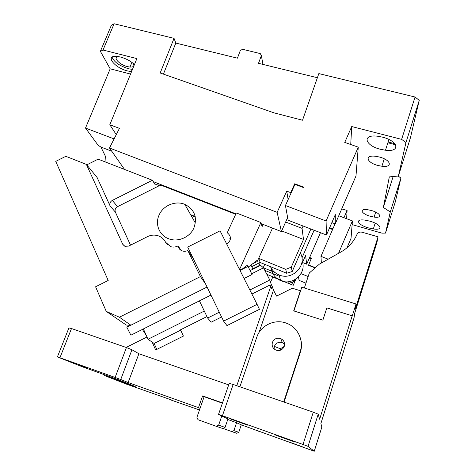 <?xml version="1.0" encoding="UTF-8"?>
<svg xmlns="http://www.w3.org/2000/svg" width="475" height="475" viewBox="0 0 475 475"><rect width="100%" height="100%" fill="white"/><g stroke="black" fill="none" stroke-linecap="round" stroke-linejoin="round"><path stroke-width="0.71" d="M309.641 257.48L311.404 258.174L308.507 265.293L315.079 267.912M315.353 267.668L308.459 264.931M320.969 263.269L321.32 262.467L320.969 256.352L335.053 223.832M332.583 229.526L329.383 228.303M186.438 205.117L185.879 206.281M332.862 228.885L329.662 227.662M321.207 263.132L321.32 262.467M195.284 217.063L191.033 215.377M338.764 215.763L352.42 220.911L351.037 238.325L346.999 247.784M320.969 256.352L328.183 259.184M338.521 253.329L352.42 220.911M309.362 258.109L311.131 258.804M301.013 273.653L308.162 276.527M298.478 276.984L299.102 280.392L305.959 283.165M292.487 282.025L293.206 285.303L295.937 279.068M293.206 285.303L272.81 277.014M398.092 176.053L400.93 178.036L395.337 201.738L385.528 233.088L381.918 233.142L352.123 224.616M346.631 218.732L347.088 210.437L343.947 217.722M341.727 208.923L347.088 210.437M317.389 77.734L258.501 63.323L261.381 55.539L260.264 53.58L242.594 49.311L240.338 50.445L237.429 58.164L175.803 43.077L174.04 38.344L114.101 23.75L111.399 25.217L100.379 51.336L110.182 68.81L85.512 128.06L114.089 138.914M393.14 176.528L383.367 207.456L390.29 211.981L385.528 233.088M383.367 207.456L389.322 176.896L398.4 176.023L410.436 137.75L419.253 100.367L415.055 97.013L401.63 139.365L405.947 142.565L398.4 176.023M401.63 139.365L351.72 126.546L350.728 144.507M369.71 221.124C381.205 224.23 383.871 230.636 373.338 228.95L368.683 227.953C357.628 224.996 354.326 218.536 365.055 220.139L369.71 221.124M371.308 210.473C380.754 212.984 382.856 218.447 374.11 217.087L370.429 216.315C361.279 213.904 358.744 208.406 367.626 209.707L371.308 210.473M379.329 156.999C391.151 159.921 393.009 167.812 381.906 166.244L378.053 165.502C366.688 162.729 364.129 154.808 375.47 156.269L379.329 156.999M382.31 137.097C398.602 141.033 400.686 152.344 385.48 150.237L380.481 149.298C365.037 145.647 361.647 134.294 377.304 136.183L382.31 137.097M116.268 134.621L109.808 124.741L119.451 128.357L109.482 147.998L277.151 212.343L286.716 191.14L290.712 192.636L294.69 183.789L304.042 187.269L303.858 187.69L294.945 184.377L285.439 205.521L326.076 220.982L358.269 147.161L355.977 176.011L335.237 223.897L331.853 222.615M85.512 128.06L98.111 145.273L100.92 147.054L111.738 151.216M105.034 161.838L105.373 156.204L100.92 147.054M358.269 147.161L344.737 142.399L351.72 126.546M100.379 51.336L103.028 50.035L114.101 23.75M174.04 38.344L160.182 72.99L273.921 112.83L302.522 120.234L318.838 73.589L415.055 97.013M103.028 50.035L136.883 58.591L109.808 124.741M175.803 43.077L163.418 74.124M133.19 63.371C134.722 65.972 133.653 67.207 129.978 67.076L127.472 66.637C119.451 64.796 112.302 57.053 118.382 56.572M400.93 178.036L390.29 211.981M405.947 142.565L419.253 100.367M130.548 74.07L110.182 68.81M124.539 169.433L109.482 147.998M277.151 212.343L281.384 231.562L287.636 217.574M286.716 191.14L288.129 199.536M281.384 231.562L261.244 223.713M235.986 213.869L153.235 181.622M294.69 183.789L294.809 184.674M290.842 193.497L290.712 192.636M285.439 205.521L288.123 220.246L326.473 235.006L326.076 220.982M326.473 235.006L335.326 214.617L335.237 223.897M131.545 71.636L127.668 70.971C114.546 67.961 104.524 55.13 116.773 56.371L120.407 57C126.071 58.579 130.756 61.085 134.461 64.517M261.381 55.539L262.93 64.404M132.448 69.427L128.571 68.768C119.486 65.871 113.988 62.005 112.082 57.16M395.58 144.762L388.431 142.91M394.832 143.711L388.681 142.12M270.518 282.174L272.905 276.794M146.294 335.439L142.393 329.43M320.453 232.691L306.713 264.183L302.551 262.533M306.713 264.183L305.579 255.461L302.527 262.432M266.861 274.336L279.229 279.359M294.993 279.644L294.257 281.319L289.103 283.373L288.699 281.693M195.172 216.493L190.653 214.706M144.721 331.918L144.062 332.452M95.588 286.787L108.193 280.464L55.747 161.375L65.805 156.311L86.403 164.409L122.698 244.215L124.907 246.299L128.666 246.086L147.422 236.669C150.878 235 154.369 234.674 157.908 235.695L158.882 236.039C161.91 237.28 164.148 239.358 165.579 242.268L170.727 246.679C173.114 247.374 175.471 247.16 177.798 246.038L178.03 245.925C178.481 248.235 179.805 249.862 181.99 250.806C183.926 251.524 185.868 251.417 187.809 250.491L200.432 276.587L119.385 317.211L106.246 311.386L95.588 286.787M86.782 164.867L98.141 159.155L152.386 180.274L112.332 200.402C110.087 201.804 109.345 203.656 110.111 205.972L97.09 177.478L86.403 164.409M263.091 224.432L262.099 226.617L260.888 222.526L239.964 268.583L240.718 270.18L247.125 265.377L248.021 266.422L241.11 269.883M272.507 228.107L257.177 261.559L256.815 260.591L248.33 267.039M285.641 222.033L302.053 228.368L303.092 226.005M310.876 229.003L292.202 271.498L291.288 267.146L303.489 239.424L302.053 228.368M314.106 230.244L301.946 257.984M263.269 267.627L264.712 264.409M274.877 272.43L263.5 267.829L260.597 265.365L250.117 270.613M294.257 281.319L294.013 280.155M264.818 270.376L278.202 275.797M250.913 265.074L253.003 269.165M207.064 287.043L130.874 325.215L126.255 325.037L106.246 311.386M158.139 183.534L155.307 184.9L152.386 180.274M159.357 214.498C154.743 223.535 158.947 235.083 168.328 238.622C177.442 242.511 189.626 237.571 193.776 228.279C197.624 217.479 194.625 209.499 184.787 204.345C175.685 200.444 163.596 205.277 159.357 214.498M260.888 222.526L236.312 212.954L227.264 232.726C231.687 236.52 231.515 240.32 226.747 244.12M239.964 268.583L239.252 268.939M240.047 270.512L240.718 270.18M244.067 278.498L252.059 274.491L248.021 266.422M252.362 263.975L257.177 261.559M251.726 266.665L260.193 262.42M258.863 258.4L285.736 269.361L291.288 267.146M281.669 230.927L303.489 239.424M270.518 266.754C272.044 270.061 274.461 272.585 277.774 274.318L279.033 274.894C292.309 281.058 307.598 265.228 300.342 252.961M285.736 269.361L286.674 273.262L292.202 271.498M286.674 273.262L260.223 262.509L258.899 266.208M302.058 260.953C307.212 272.864 292.737 286.193 280.642 280.594L279.419 280.03C274.562 277.358 271.807 273.345 271.142 267.989M252.801 268.779L258.744 265.798M130.874 325.215L119.385 317.211M178.03 245.925L181.201 250.426M187.809 250.491L193.313 258.667L205.521 283.854L200.432 276.587M130.512 245.153L115.372 212.105C114.617 209.843 115.336 208.026 117.533 206.661L112.332 200.402M157.516 183.795L158.828 185.909L117.533 206.661M235.772 214.332L162.343 185.701L161.916 185.007M158.828 185.909L160.592 185.434L162.343 185.701M230.44 237.12L229.841 238.414L230.488 238.818M205.521 283.854L223.583 321.118L226.967 325.601L259.433 309.35L257.088 304.344L220.056 230.826L187.69 247.065L193.313 258.667M210.959 295.082L130.892 335.19L126.801 327.162L128.47 325.12M130.696 325.209L126.801 327.162M258.804 258.537L260.223 262.509M257.088 304.344L223.583 321.118M131.943 349.737L126.427 347.546L115.128 377.453L120.739 379.519L131.943 349.737L138.896 353.756L128.143 382.535L198.485 407.639L202.599 395.907L222.484 402.919M115.128 377.453L59.933 357.758L71.499 328.546L126.427 347.546M71.499 328.546L68.911 327.922L57.404 356.921L59.933 357.758M104.844 374.888L104.571 375.594L135.25 386.513L118.186 379.656L82.525 366.866L57.404 356.921M106.952 376.402L107.207 375.731M171.433 399.944L126.279 384.067L104.571 375.594M227.763 419.467L236.58 422.726L233.92 430.588L238.759 432.321L236.805 433.295L231.865 431.615L233.92 430.588M251.904 294.055L269.105 285.445L270.637 286.722L271.326 288.705L272.169 286.247L273.481 290.136L276.557 296.109L292.309 288.224L300.39 290.736L293.687 310.882L322.875 320.144L326.836 307.883L352.207 315.827L352.153 316.243L356.018 303.982L355.294 309.082L378.047 236.799L376.853 242.856L354.688 313.322L354.041 317.858L320.88 423.581L321.86 427.013L314.254 451.25L241.282 424.84L238.759 432.321M241.282 424.84L236.58 422.726M352.207 315.827L319.633 419.217L318.202 414.182L313.268 412.181L303.014 444.481L308.043 446.346L318.202 414.182M308.043 446.346L314.254 451.25M303.014 444.481L222.431 415.732L233.16 384.465L313.268 412.181M233.16 384.465L229.205 383.39L218.524 414.408L222.431 415.732M202.599 395.907L204.125 396.726L196.923 417.299L198.016 419.728L216.279 426.312L218.648 425.125L221.76 416.07L227.958 418.897M218.648 425.125L225.049 427.417L227.97 418.861M240.433 422.613L243.461 423.688C252.362 426.823 248.021 425.06 238.153 421.545L235.125 420.47C226.112 417.293 230.915 419.223 240.433 422.613M259.819 431.704L255.544 430.029L259.819 431.704M87.275 367.965L78.179 364.456L87.275 367.965M285.855 438.841L289.376 440.082C299.577 443.68 295.741 442.071 284.561 438.087L281.034 436.84C270.667 433.188 275.108 435.011 285.855 438.841M136.752 387.707L130.061 385.154L136.752 387.707M295.824 444.588L299.119 445.758C305.787 448.067 304.422 447.527 295.022 444.125L291.727 442.955C285.142 440.675 286.508 441.222 295.824 444.588M223.024 428.426L231.865 431.615M304.35 288.004L309.344 272.953L319.242 264.248L341.198 251.815C348.442 247.618 353.697 241.834 356.963 234.466C358.037 232.489 359.729 231.735 362.045 232.198L378.047 236.799M356.018 303.982L301.809 287.215L293.912 310.953M273.481 290.136L259.065 332.447M300.705 339.257C301.851 343.585 301.738 347.884 300.378 352.171L284.068 402.082M301.488 345.663L301.304 345.355M204.125 396.726L222.395 403.174M216.279 426.312L222.811 428.533L225.049 427.417M270.637 286.722L236.782 385.724M239.881 386.793L256.773 337.25C260.591 325.179 275.292 318.434 286.989 323.404C297.807 327.477 304.03 340.48 300.194 351.53L283.712 401.957M219.266 312.218L207.64 318.042L211.155 322.187L221.57 316.973M156.797 349.404L154.132 343.461L152.137 342.095L155.663 349.968L183.398 336.08L180.494 329.816L206.94 316.57M146.995 337.001L126.142 347.445M301.477 345.99L301.287 345.681M272.418 342.392C274.087 338.794 276.836 337.523 280.672 338.58C283.902 340.207 285.107 342.778 284.282 346.299C282.625 349.909 279.876 351.191 276.028 350.134C272.781 348.496 271.581 345.913 272.418 342.392M300.39 290.736L300.479 291.211M251.691 273.76L263.512 267.835L269.788 280.012L271.391 284.745L269.438 285.724M272.169 286.247L271.391 284.745M180.666 330.178L154.132 343.461M152.137 342.095L148.004 339.263L143.391 328.932M283.723 347.528L282.649 347.356M274.093 348.917L274.366 346.376C275.981 342.885 278.641 341.656 282.358 342.683L284.596 344.238M204.309 311.066L148.004 339.263M249.856 289.993L269.788 280.012M120.739 379.519L128.143 382.535M199.488 409.978L171.356 400.152M221.76 416.07L218.524 414.408M200.064 408.328L198.485 407.639M138.896 353.756L228.695 384.875M211.025 295.207L199.518 300.817M207.64 318.042L199.488 300.984M284.27 346.34L280.345 348.804L274.366 346.376M122.698 244.215L124.498 246.115M165.579 242.268L167.533 244.88M115.372 212.105L110.111 205.972M300.378 352.171L300.194 351.53M129.978 67.076L131.907 62.379M373.338 228.95L375.173 223.161M374.11 217.087L375.689 212.105M381.906 166.244L384.287 158.816M385.48 150.237L388.924 139.502M131.314 71.618L132.216 69.409M195.379 223.054L184.787 204.345M279.033 274.894L280.642 280.594M280.672 338.58L282.358 342.683M280.345 348.804L280.79 350.075"/></g></svg>
